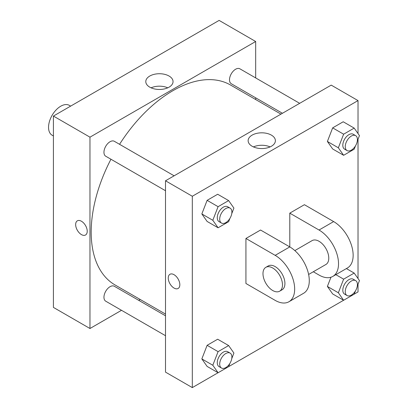 <?xml version="1.0" encoding="UTF-8"?>
<svg xmlns="http://www.w3.org/2000/svg" width="408" height="408" viewBox="0 0 408 408"><rect width="100%" height="100%" fill="white"/><g stroke="black" fill="none" stroke-linecap="round" stroke-linejoin="round"><path stroke-width="0.61" d="M70.645 106.121L69.345 105.366A17.233 9.95 120 0 0 56.064 109.987A17.233 9.95 120 0 0 48.542 127.327A17.233 9.95 120 0 0 52.112 135.211L53.417 135.966M121.513 310.299L89.969 328.511L53.417 307.408L53.417 116.066L219.121 20.4L255.673 41.504L255.673 77.928M140.225 299.498L138.746 300.349M165.51 190.735L105.738 156.228A8.614 4.973 -60 0 1 105.738 146.278A8.614 4.973 -60 0 1 114.357 141.306L174.124 175.812M165.51 335.702L105.738 301.196A8.614 4.973 -60 0 1 105.738 291.246A8.614 4.973 -60 0 1 114.357 286.273L165.51 315.802M255.673 97.823L255.673 99.537M89.969 328.511L89.969 137.17L255.673 41.504M282.438 113.276L231.285 83.742A8.614 4.973 -60 0 1 231.285 73.797A8.614 4.973 -60 0 1 239.899 68.819L299.671 103.326M165.51 314.094L115.097 284.988A115.449 66.652 -60 0 1 110.951 159.232M119.564 144.31A115.449 66.652 -60 0 1 230.546 85.027L280.959 114.133M77.347 220.83A8.186 4.728 -120 0 0 76.097 227.389A8.186 4.728 -120 0 0 81.442 234.6A8.186 4.728 60 0 1 76.092 227.389A8.186 4.728 60 0 1 77.347 220.83A8.186 4.728 60 0 1 85.532 225.553A8.186 4.728 60 0 1 85.532 235.003A8.186 4.728 60 0 1 81.442 234.6A8.186 4.728 -120 0 0 85.532 235.003M89.969 137.17L53.417 116.066M169.055 76.036A13.632 7.869 180 0 1 173.048 81.6A13.632 7.869 180 0 1 159.416 89.469A13.632 7.869 180 0 1 145.789 81.6A13.632 7.869 180 0 1 154.204 74.327A13.632 7.869 180 0 1 169.055 76.036M167.759 87.822A13.632 7.869 0 0 0 151.077 87.822M218.061 372.739L192.316 387.6L165.51 372.127L165.51 180.785L331.214 85.119L358.02 100.592L358.02 133.564M229.913 218.402L228.638 221.692L218.086 227.781L212.808 220.279L218.086 206.678L228.638 200.588L233.911 208.095L231.744 213.675M230.107 208.131L227.669 206.723A8.614 4.973 120 0 0 221.029 209.034A8.614 4.973 120 0 0 217.27 217.704A8.614 4.973 120 0 0 219.055 221.646L221.488 223.054A8.614 4.973 120 0 0 230.107 218.081A8.614 4.973 120 0 0 230.107 208.131A8.614 4.973 120 0 0 223.467 210.436A8.614 4.973 120 0 0 219.703 219.111A8.614 4.973 120 0 0 221.488 223.054M218.086 227.781L207.121 221.452L201.843 213.945L207.121 200.348L217.673 194.254L228.638 200.588M212.808 220.279L201.843 213.945L207.121 200.348L217.673 194.254M218.086 206.678L207.121 200.348M355.455 145.921L354.18 149.206L343.628 155.3L338.354 147.793L343.628 134.196L354.18 128.102L359.458 135.609L357.291 141.194M355.649 135.65L353.211 134.242A8.614 4.973 120 0 0 346.576 136.547A8.614 4.973 120 0 0 342.812 145.217A8.614 4.973 120 0 0 344.597 149.165L347.035 150.572A8.614 4.973 120 0 0 355.649 145.595A8.614 4.973 120 0 0 355.649 135.65A8.614 4.973 120 0 0 349.013 137.955A8.614 4.973 120 0 0 345.25 146.625A8.614 4.973 120 0 0 347.035 150.572M343.628 155.3L332.663 148.971L327.389 141.464L332.663 127.867L343.215 121.773L354.18 128.102M338.354 147.793L327.389 141.464L332.663 127.867L343.215 121.773M343.628 134.196L332.663 127.867M229.913 363.375L228.638 366.659L218.086 372.749L212.808 365.247L218.086 351.645L228.638 345.556L233.911 353.063L231.744 358.647M230.107 353.099L227.669 351.691A8.614 4.973 120 0 0 221.029 354.001A8.614 4.973 120 0 0 217.27 362.671A8.614 4.973 120 0 0 219.055 366.614L221.488 368.021A8.614 4.973 120 0 0 230.107 363.049A8.614 4.973 120 0 0 230.107 353.099A8.614 4.973 120 0 0 223.467 355.409A8.614 4.973 120 0 0 219.703 364.079A8.614 4.973 120 0 0 221.488 368.021M218.086 372.749L207.121 366.42L201.843 358.913L207.121 345.316L217.673 339.221L228.638 345.556M212.808 365.247L201.843 358.913L207.121 345.316L217.673 339.221M218.086 351.645L207.121 345.316M355.455 290.889L354.18 294.173L343.628 300.268L338.354 292.76L343.628 279.164L354.18 273.074L359.458 280.577L357.291 286.161M355.649 280.617L353.211 279.21A8.614 4.973 120 0 0 346.576 281.515A8.614 4.973 120 0 0 342.812 290.185A8.614 4.973 120 0 0 344.597 294.132L347.035 295.54A8.614 4.973 120 0 0 355.649 290.562A8.614 4.973 120 0 0 355.649 280.617A8.614 4.973 120 0 0 349.013 282.923A8.614 4.973 120 0 0 345.25 291.593A8.614 4.973 120 0 0 347.035 295.54M343.628 300.268L332.663 293.939L327.389 286.431L330.959 277.231L327.389 286.431L338.354 292.76M343.628 279.164L335.84 274.666M354.18 273.074L346.392 268.576M174.043 288.058A8.186 4.728 -120 0 0 178.133 288.466A8.186 4.728 60 0 1 174.037 288.063A8.186 4.728 60 0 1 168.693 280.847A8.186 4.728 60 0 1 169.947 274.288A8.186 4.728 -120 0 0 168.693 280.847A8.186 4.728 -120 0 0 174.043 288.058M169.947 274.288A8.186 4.728 60 0 1 178.133 279.016A8.186 4.728 60 0 1 178.133 288.466M192.316 387.6L192.316 196.258L165.51 180.785L331.214 85.119M165.51 372.127L165.51 180.785M271.402 135.124A13.632 7.869 180 0 1 275.395 140.689A13.632 7.869 180 0 1 261.763 148.558A13.632 7.869 180 0 1 248.135 140.689A13.632 7.869 180 0 1 256.55 133.416A13.632 7.869 180 0 1 271.402 135.124M192.316 196.258L358.02 100.592M270.106 146.911A13.632 7.869 0 0 0 253.424 146.911M358.02 139.317L358.02 278.531M358.02 284.284L358.02 291.934L354.195 294.137M343.607 300.252L228.648 366.624M332.663 293.939L327.389 286.431M332.663 148.971L327.389 141.464M207.121 221.452L201.843 213.945M207.121 366.42L201.843 358.913M245.927 238.471L275.165 255.352A27.571 15.917 60 0 1 293.179 279.643A27.571 15.917 60 0 1 288.951 301.736A27.571 15.917 60 0 1 275.165 300.37L245.927 283.489L245.927 238.471L260.549 230.025L289.787 246.911L289.787 213.144L304.409 204.704L333.652 221.585A27.571 15.917 60 0 1 351.66 245.881A27.571 15.917 60 0 1 347.438 267.974L332.816 276.415A27.571 15.917 60 0 1 319.03 275.048L313.319 271.754M288.951 301.736L303.572 293.296A27.571 15.917 -120 0 0 307.8 271.203A27.571 15.917 -120 0 0 289.787 246.911L275.165 255.352M294.836 250.589L312.135 240.598A13.785 7.961 60 0 1 322.759 244.295A13.785 7.961 60 0 1 328.777 258.167A13.785 7.961 60 0 1 325.921 264.476L308.616 274.467M333.652 221.585L319.03 230.025L289.787 213.144M319.03 230.025A27.571 15.917 60 0 1 337.039 254.322A27.571 15.917 60 0 1 332.816 276.415M265.837 267.332L268.275 265.924A13.785 7.961 60 0 1 278.899 269.617A13.785 7.961 60 0 1 284.917 283.489A13.785 7.961 60 0 1 282.061 289.797L279.623 291.205A13.785 7.961 60 0 1 265.837 283.249A13.785 7.961 60 0 1 265.837 267.332A13.785 7.961 60 0 1 276.461 271.024A13.785 7.961 60 0 1 282.479 284.896A13.785 7.961 60 0 1 279.623 291.205"/></g></svg>
